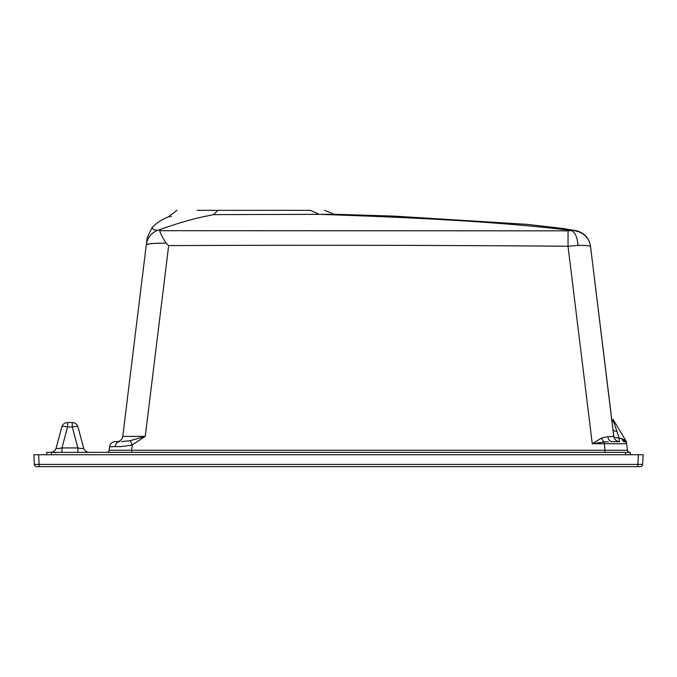 <?xml version="1.0" encoding="UTF-8"?>
<svg xmlns="http://www.w3.org/2000/svg" width="677" height="677" viewBox="0 0 677 677"><rect width="100%" height="100%" fill="white"/><g stroke="black" fill="none" stroke-linecap="round" stroke-linejoin="round"><path stroke-width="1.02" d="M642.642 464.405A2.386 2.386 0 0 1 640.264 466.665L39.122 466.665L39.122 464.405L34.358 464.405L33.85 454.741L643.15 454.741L642.642 464.405L637.878 464.405L638.386 454.741M39.122 466.665L36.736 466.665A2.386 2.386 0 0 1 34.358 464.405M197.117 210.335L217.969 210.335C163.259 210.335 163.259 210.335 217.969 210.335L213.475 214.626C153.07 216.97 153.07 216.97 213.475 214.626L213.475 214.626C205.486 216.555 193.047 217.884 161.118 229.139L157.665 230.298C154.407 230.214 152.562 229.275 152.13 227.48C152.562 229.275 154.407 230.214 157.665 230.298L161.118 229.139L159.654 230.696L568.062 230.84L571.447 230.569L569.645 230.231C488.76 220.507 392.998 216.894 319.273 214.338L319.265 214.338C340.641 214.27 340.641 214.27 319.265 214.338L213.458 214.626M637.878 466.665L637.878 464.405L39.122 464.405L38.614 454.741M630.27 454.741L630.27 452.363L46.73 452.363L46.73 454.741M176.951 210.335L168.455 216.843L169.927 216.665M171.078 216.513L171.56 216.445M320.686 214.338L330.884 214.313M334.303 214.287L324.571 210.335M319.265 214.338L310.43 210.335C329.191 210.335 329.191 210.335 310.43 210.335L217.969 210.335M619.658 441.632L612.177 441.632A5.958 4.367 90 0 1 607.878 436.69L613.768 436.453A5.958 5.941 90 0 0 619.658 441.632L612.177 441.632L619.658 441.632A5.958 0.55 90 0 1 619.15 437.968L622.29 438.84L625.954 441.683L626.674 443.723L626.039 442.369L624.304 441.632A5.958 2.759 90 0 1 621.935 438.738M121.674 441.607L130.339 440.642L145.242 436.394L122.765 436.394L147.146 237.83L122.765 436.394A5.958 5.958 0 0 1 116.842 441.632L119.601 441.632L116.842 441.632M568.062 230.84L568.02 246.233C434.896 245.218 301.781 245.006 168.675 245.607L166.11 243.153C154.017 243.136 147.408 243.695 146.283 244.829A17.881 17.881 7 0 1 157.665 230.298M157.377 230.265L154.568 229.926M569.645 230.231L576.161 230.679C584.243 232.719 589.015 237.847 590.479 246.056M613.853 436.394L612.973 429.226A5.958 2.869 -7 0 0 616.975 431.41L612.897 419.808L616.975 431.41L612.897 419.808L612.084 422.033L613.049 419.385L626.157 441.192A2.386 2.386 0 0 1 626.479 442.132L626.674 443.723L626.039 442.369A5.958 1.523 136.5 0 1 625.954 441.683L626.157 441.192L625.954 441.683M575.289 230.967A17.881 17.881 -7 0 1 590.539 246.496L590.539 246.496C590.107 245.666 585.927 245.311 578.014 245.421L568.02 246.233L592.265 443.723L601.582 438.027L607.878 436.69M612.084 422.033L590.539 246.496L613.768 436.453A5.958 2.251 174.5 0 0 619.15 437.968L616.975 431.41M56.183 447.946C56.318 448.682 58.239 448.682 61.937 447.946L67.556 426.975L67.556 422.558L72.244 422.558L72.244 426.975L67.556 426.975A5.958 1.498 -165 0 0 61.802 426.975L56.183 447.946L61.802 426.975A5.958 5.958 0 0 1 67.556 422.558A5.958 5.958 0 0 0 61.802 426.975L56.183 447.946A5.958 5.958 0 0 1 50.428 452.363M626.039 442.369L624.482 441.632A2.386 2.386 0 0 1 626.674 443.723L592.265 443.723L604.189 442.03A5.958 2.784 69.6 0 1 601.582 438.027M625.556 441.201L623.872 439.652M622.501 438.916L622.29 438.84A5.958 2.869 94.1 0 0 624.482 441.632M608.293 441.709L604.189 442.03L604.993 450.264L627.477 450.264L626.674 443.723M146.283 244.829L150.023 243.762M150.776 243.678L154.238 243.398M155.295 243.339L158.122 243.221M109.556 446.862A5.958 5.958 0 0 1 115.471 441.632L119.601 441.632A5.958 4.468 90 0 0 115.2 446.575C119.863 446.828 125.558 446.27 132.277 444.891C125.533 446.278 119.837 446.837 115.2 446.575L109.556 446.862L109.132 450.264L131.617 450.264L132.277 444.891L130.339 440.642M129.29 383.207L124.898 418.978M166.11 243.153C162.395 237.297 160.246 233.142 159.654 230.696M571.447 230.569C575.179 232.304 577.371 237.255 578.014 245.421M89.381 452.363A5.958 5.958 0 0 1 83.618 447.946L77.999 426.975L83.618 447.946C83.483 448.682 81.57 448.682 77.863 447.946L72.244 426.975A5.958 1.498 165 0 1 77.999 426.975A5.958 5.958 0 0 0 72.244 422.558M168.675 245.607L145.242 436.394L132.277 444.891M77.863 452.363L77.863 447.946L61.937 447.946L61.937 452.363M604.993 452.363L604.993 450.264L131.617 450.264L131.617 452.363M629.847 452.363A2.386 2.386 0 0 1 627.477 450.264M109.132 450.264A2.386 2.386 0 0 1 106.771 452.363M625.506 454.741L625.506 452.363M51.494 454.741L51.494 452.363M168.455 216.843C162.252 219.23 156.81 222.775 152.13 227.48L147.146 237.83M335.386 214.279L394.496 216.141L527.307 224.366L563.619 228.572L578.099 231.069M55.59 452.955L54.998 452.363"/></g></svg>
